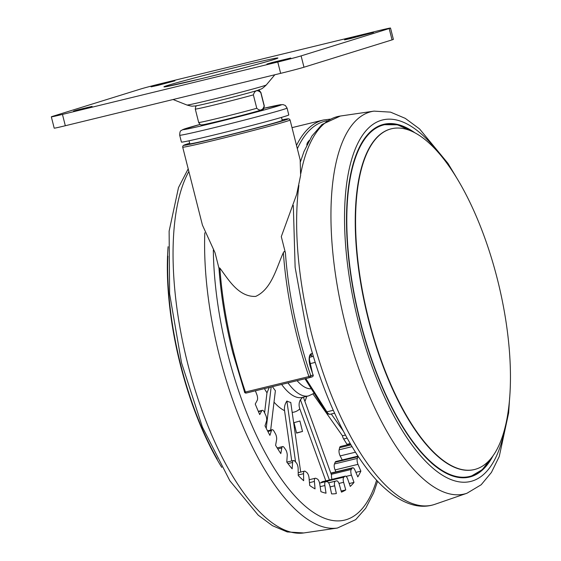 <?xml version="1.0" encoding="UTF-8"?>
<svg xmlns="http://www.w3.org/2000/svg" width="561" height="561" viewBox="0 0 561 561"><rect width="100%" height="100%" fill="white"/><g stroke="black" fill="none" stroke-linecap="round" stroke-linejoin="round"><path stroke-width="0.84" d="M288.466 115.138A55.378 1.227 165.8 0 1 232.317 130.461A55.378 1.227 165.8 0 1 181.42 142.08L179.688 135.222A55.378 1.227 165.8 0 0 230.585 123.602A55.378 1.227 165.8 0 0 286.734 108.28A55.378 1.227 165.8 0 0 287.057 108.056L288.789 114.914A55.378 1.227 165.8 0 1 288.466 115.138M313.361 356.34A21.535 0.477 -14.2 0 1 313.326 356.354L309.532 357.266M309.286 140.334A190.74 73.175 76.3 0 0 307.709 142.319A9.228 3.541 -103.7 0 0 306.818 145.054M182.704 147.15L182.809 146.098L183.664 145.257L189.646 143.237A53.835 1.192 -14.2 0 0 216.251 138.209A53.835 1.192 -14.2 0 0 274.715 123.111A53.835 1.192 -14.2 0 0 282.106 119.844L288.319 118.771L289.49 119.107L290.072 119.984A55.378 1.227 165.8 0 1 216.062 139.878A55.378 1.227 165.8 0 1 182.704 147.15L202.423 225.08L215.038 252.745L218.972 268.277M244.526 391.88L232.815 352.75C225.522 323.788 220.894 295.479 218.937 267.828L219.863 268.081A199.968 76.717 76.3 0 0 233.741 352.546A199.968 76.717 76.3 0 0 245.43 392.02L308.922 376.571A199.968 76.717 -103.7 0 1 297.232 337.098A199.968 76.717 -103.7 0 1 283.354 252.639C276.405 267.856 271.706 289.09 255.676 296.411C238.453 297.113 228.404 279.49 219.863 268.081M189.029 140.797L189.786 143.77A47.685 1.052 -14.2 0 0 218.51 137.508A47.685 1.052 -14.2 0 0 282.239 120.377L281.489 117.403M325.815 480.868L299.819 408.878C298.69 405.596 298.894 402.546 300.416 399.72A67.832 26.023 76.3 0 0 302.505 397.377M291.72 460.939L284.553 410.666C284.111 407.202 284.89 403.99 286.888 401.024A67.832 26.023 76.3 0 0 290.759 402.419L300.689 472.067M272.464 386.662A67.832 26.023 76.3 0 0 275.381 390.694L270.675 430.084M264.596 412.77L266.98 392.819L269.252 387.448M358.213 456.416A4.614 1.767 76.3 0 0 358.086 456.668A153.819 59.017 -103.7 0 1 357.378 458.393A4.614 1.767 76.3 0 0 357.427 462.671A4.614 1.767 76.3 0 0 357.981 464.347L360.877 471.156A166.126 63.737 76.3 0 1 357.813 476.906L354.917 470.097A4.614 1.767 76.3 0 0 352.68 467.769A4.614 1.767 76.3 0 0 352.168 468.162A153.819 59.017 -103.7 0 1 351.27 469.452A4.614 1.767 76.3 0 0 351.137 474.059A4.614 1.767 76.3 0 0 351.445 475.09L353.998 482.397A166.126 63.737 76.3 0 1 350.267 486.422L347.715 479.115A4.614 1.767 76.3 0 0 345.225 476.142A4.614 1.767 76.3 0 0 344.938 476.289A153.819 59.017 -103.7 0 1 343.879 477.116A4.614 1.767 76.3 0 0 343.521 481.955A4.614 1.767 76.3 0 0 343.613 482.306L345.751 489.921L341.144 491.043M331.986 479.367A4.614 1.767 -103.7 0 1 331.817 478.757A4.614 1.767 -103.7 0 1 331.565 475.209L303.382 397.167M347.126 438.148L343.655 438.997A4.614 1.767 -103.7 0 1 342.526 436.199A4.614 1.767 -103.7 0 1 342.427 435.792L345.436 435.063M357.981 464.347L335.071 469.922A4.614 1.767 -103.7 0 1 334.517 468.246A4.614 1.767 -103.7 0 1 334.468 463.968L357.378 458.393M355.471 452.194L340.155 455.918A4.614 1.767 -103.7 0 1 339.321 453.653A4.614 1.767 -103.7 0 1 339.132 449.796L352.049 446.654M414.586 132.578A181.512 69.641 76.3 0 0 383.759 124.318A181.512 69.641 76.3 0 0 360.05 321.362A181.512 69.641 76.3 0 0 469.571 477.046A181.512 69.641 76.3 0 0 493.154 455.546M467.481 477.467A181.512 69.641 76.3 0 0 469.298 476.801M221.784 467.404A175.355 67.278 -103.7 0 1 179.934 363.1A175.355 67.278 -103.7 0 1 168.09 246.707M476.023 469.094A175.355 67.278 76.3 0 0 497.88 281.194A175.355 67.278 76.3 0 0 391.564 128.75A175.355 67.278 76.3 0 0 390.007 129.177A175.355 67.278 76.3 0 0 368.142 317.084A175.355 67.278 76.3 0 0 474.466 469.522A175.355 67.278 76.3 0 0 476.023 469.094M261.3 109.661A30.764 0.68 165.8 0 1 251.559 112.81A30.764 0.68 165.8 0 1 220.95 120.671M264.168 105.98L260.774 92.565C257.345 89.522 254.876 90.293 253.369 94.865L256.77 108.28C260.206 111.323 262.674 110.559 264.168 105.98A33.842 0.75 -14.2 0 0 264.294 105.882L260.893 92.467L259.329 90.482L258.207 90.139M79.339 109.809L73.596 111.064L77.663 109.851L92.088 106.387L79.339 109.809M274.322 62.446L266.903 64.059L272.155 62.502L290.766 58.021L274.322 62.446M158.49 85.237L151.077 86.857L156.33 85.293L174.934 80.819L158.49 85.237M350.274 38.618L373.472 32.44L350.197 38.232L344.531 39.866L350.274 38.618M51.332 116.828A18.457 0.407 -14.2 0 1 52.664 116.33L140.734 88.989A18.457 0.407 -14.2 0 1 164.071 82.86L379.39 30.476A18.457 0.407 -14.2 0 1 390.512 28.05L393.38 39.382A18.457 0.407 165.8 0 1 392.048 39.88L303.978 67.222A18.457 0.407 165.8 0 1 280.64 73.351L65.321 125.734A18.457 0.407 165.8 0 1 54.2 128.16L51.332 116.828A18.457 0.407 -14.2 0 0 62.453 114.409L65.321 125.734M280.64 73.351L277.772 62.026L62.453 114.409M277.772 62.026A18.457 0.407 -14.2 0 0 301.11 55.89L303.978 67.222M392.048 39.88L389.18 28.548L301.11 55.89M389.18 28.548A18.457 0.407 -14.2 0 0 390.512 28.05M312.281 372.294L309.314 359.159M383.626 124.668A181.512 69.641 76.3 0 0 381.704 124.9M328.599 482.846L335.373 481.198A153.819 59.017 -103.7 0 0 336.565 480.868A4.614 1.767 76.3 0 1 336.607 480.854A4.614 1.767 76.3 0 1 339.314 484.508L341.453 492.13A166.126 63.737 76.3 0 0 345.751 489.921M335.373 481.198A4.614 1.767 76.3 0 0 334.679 485.805L336.362 493.554A166.126 63.737 76.3 0 1 331.593 493.89L329.91 486.142A4.614 1.767 76.3 0 0 327.273 481.766A153.819 59.017 -103.7 0 1 325.969 481.604A4.614 1.767 76.3 0 0 325.689 481.618A4.614 1.767 76.3 0 0 324.861 485.524L326.039 493.21A166.126 63.737 76.3 0 1 320.92 491.66L319.742 483.975A4.614 1.767 76.3 0 0 317.274 478.975A153.819 59.017 -103.7 0 1 315.892 478.323A4.614 1.767 76.3 0 0 315.317 478.238A4.614 1.767 76.3 0 0 314.405 481.45L315.051 488.883A166.126 63.737 76.3 0 1 309.714 485.489L309.062 478.056A4.614 1.767 76.3 0 0 306.825 472.558A153.819 59.017 -103.7 0 1 305.401 471.429A4.614 1.767 76.3 0 0 304.511 471.142A4.614 1.767 76.3 0 0 303.564 473.687L303.662 480.693A166.126 63.737 76.3 0 1 298.235 475.539L298.129 468.54A4.614 1.767 76.3 0 0 296.18 462.678A153.819 59.017 -103.7 0 1 294.749 461.1A4.614 1.767 76.3 0 0 293.536 460.497A4.614 1.767 76.3 0 0 292.604 462.439L292.155 468.835A166.126 63.737 76.3 0 1 286.769 462.047L287.218 455.651A4.614 1.767 76.3 0 0 285.598 449.571A153.819 59.017 -103.7 0 1 284.196 447.587A4.614 1.767 76.3 0 0 282.667 446.577A4.614 1.767 76.3 0 0 281.804 447.966L280.816 453.597A166.126 63.737 76.3 0 1 275.605 445.343L276.594 439.712A4.614 1.767 76.3 0 0 275.339 433.569A153.819 59.017 -103.7 0 1 274.006 431.22A4.614 1.767 76.3 0 0 272.169 429.719A4.614 1.767 76.3 0 0 271.419 430.638L269.918 435.364A166.126 63.737 76.3 0 1 265.009 425.848L266.51 421.122A4.614 1.767 76.3 0 0 265.669 415.056A153.819 59.017 -103.7 0 1 264.427 412.405A4.614 1.767 76.3 0 0 262.303 410.343A4.614 1.767 76.3 0 0 261.714 410.869L259.736 414.579A166.126 63.737 76.3 0 1 255.248 404.039L257.226 400.33A4.614 1.767 76.3 0 0 256.812 394.488A153.819 59.017 -103.7 0 1 255.697 391.606A4.614 1.767 76.3 0 0 255.36 390.828M346.929 444.929A166.126 63.737 76.3 0 0 347.021 444.319L350.204 443.548M351.011 444.915L339.636 447.678A4.614 1.767 -103.7 0 1 340.457 446.507L350.506 444.06M339.636 447.678A153.819 59.017 -103.7 0 1 339.132 449.796M340.155 455.918L342.238 459.957M358.086 456.668L335.176 462.243A4.614 1.767 -103.7 0 1 335.864 461.507L358.016 456.121M335.176 462.243A153.819 59.017 -103.7 0 1 334.468 463.968M335.071 469.922L335.892 471.85M360.877 471.156L355.884 472.369M343.655 438.997L347.021 444.319M353.998 482.397L349.265 483.547M344.938 476.289L322.021 481.864A4.614 1.767 -103.7 0 1 322.316 481.717L345.225 476.142M322.021 481.864A153.819 59.017 -103.7 0 1 320.962 482.691L343.879 477.116M299.904 421.009L293.992 422.664L296.594 433.113L302.505 431.451L299.904 421.009M296.538 432.903L302.505 431.451M343.318 431.086L331.271 413.99M342.427 435.792L313.003 394.039M329.398 479.992L300.416 399.72M295.584 462.033L286.888 401.024M266.223 428.288L271.159 386.985M283.354 252.639C284.161 251.104 284.848 251.195 285.416 252.92L281.292 236.623L296.713 194.246L300.619 175.383L300.17 159.885L290.072 119.984M179.688 135.222C179.878 129.332 181.385 131.071 182.5 129.703L200.13 124.409A50.763 1.122 -14.2 0 0 183.321 129.409A50.763 1.122 -14.2 0 0 226.861 119.675A50.763 1.122 -14.2 0 0 281.152 104.921A50.763 1.122 -14.2 0 0 263.922 108.266L282.87 104.549L285.381 105.51L287.057 108.056M313.326 356.354L313.094 355.457M285.416 252.92A198.433 76.128 76.3 0 0 299.181 336.586A198.433 76.128 76.3 0 0 310.78 375.758L313.087 375.043A192.276 73.772 -103.7 0 1 310.45 367.16A10.764 4.13 -103.7 0 1 309.945 365.407A10.764 4.13 -103.7 0 1 311.257 353.746A1.536 1.424 72.8 0 1 310.331 355.548C311.039 355.926 308.277 353.248 310.058 365.365L310.387 366.957M310.45 367.16L313.087 375.043A1.536 1.424 72.8 0 1 312.084 376.873L309.931 377.539M313.164 374.881A1.536 1.536 0 0 1 312.161 376.845L309.854 377.567A1.536 1.424 72.8 0 0 310.78 375.758L308.922 376.571A1.536 0.589 -103.7 0 0 309.763 377.588A1.536 0.589 -103.7 0 1 309.763 377.588A1.536 1.536 0 0 0 309.854 377.567A1.536 1.424 72.8 0 1 309.777 377.588L246.272 393.037A1.536 0.589 76.3 0 0 246.286 393.03L309.749 377.595M244.449 392.041L245.43 392.02A1.536 0.589 76.3 0 0 246.272 393.037A1.536 1.536 0 0 1 244.449 392.041M306.769 396.339A76.913 29.509 -103.7 0 1 304.896 401.36M299.819 408.878A76.913 29.509 -103.7 0 1 292.183 412.377M284.553 410.666A76.913 29.509 -103.7 0 1 274.013 402.153M266.98 392.819A76.913 29.509 -103.7 0 1 264.406 388.626M281.629 384.432A64.606 24.789 76.3 0 0 302.253 397.44L302.141 397.469M343.613 482.306L338.949 483.435M351.445 475.09L346.074 476.401M376.62 480.16A193.818 74.361 -103.7 0 1 305.198 506.148A193.818 74.361 -103.7 0 1 227.212 351.845A193.818 74.361 -103.7 0 1 213.327 250.101M188.861 171.484A196.757 75.49 -103.7 0 0 187.199 361.621A196.757 75.49 -103.7 0 0 303.76 532.95L337.399 528.041A199.947 76.71 -103.7 0 1 218.951 353.942A199.947 76.71 -103.7 0 1 204.807 232.773M300.535 161.568L303.992 151.519L311.916 136.028L321.993 124.5L340.359 116.036A199.947 76.71 76.3 0 0 300.808 173.559M298.894 185.425A199.947 76.71 76.3 0 0 311.523 333.627A199.947 76.71 76.3 0 0 434.824 504.339L466.962 493.245L481.177 484.76L491.422 472.439L499.248 456.521L508.638 412.931L509.668 397.37M340.359 116.036L374.005 111.127A196.757 75.49 76.3 0 0 345.625 325.247A196.757 75.49 76.3 0 0 466.962 493.245M438.814 152.985A186.035 71.373 76.3 0 0 357.315 144.38A186.035 71.373 76.3 0 0 358.388 321.881A186.035 71.373 76.3 0 0 438.814 472.811A186.035 71.373 76.3 0 0 505.307 426.29M356.228 154.689A181.203 69.522 -103.7 0 1 381.992 125.117A181.203 69.522 -103.7 0 1 383.598 124.675L381.073 125.285A181.203 69.522 76.3 0 0 379.65 125.671M412.489 131.547L397.518 124.801L383.598 124.675A181.203 69.522 -103.7 0 1 409.972 130.068M490.209 459.894A181.203 69.522 -103.7 0 1 470.896 476.352L482.264 469.683L491.766 457.425M412.076 131.358A180.951 69.424 76.3 0 0 382.322 125.299A180.951 69.424 76.3 0 0 360.288 321.292A180.951 69.424 76.3 0 0 471.079 476.051A180.951 69.424 76.3 0 0 491.485 457.783M217.275 459.15A175.355 67.278 -103.7 0 1 180.263 363.016A175.355 67.278 -103.7 0 1 167.879 256.111M391.396 128.792A175.355 67.278 76.3 0 0 391.227 128.834A175.355 67.278 76.3 0 0 389.678 129.261A175.355 67.278 76.3 0 0 367.813 317.161A175.355 67.278 76.3 0 0 474.129 469.606A175.355 67.278 76.3 0 0 474.297 469.564M264.294 105.882C263.894 108.708 263.249 109.942 262.359 109.584C261.286 110.342 239.133 116.253 220.922 120.678C201.911 125.222 202.717 124.794 201.56 124.83C200.95 125.32 199.989 124.542 198.678 122.487A33.842 0.75 -14.2 0 0 219.063 118.041A33.842 0.75 -14.2 0 0 256.77 108.28M198.678 122.487L195.284 109.065A33.842 0.75 -14.2 0 0 215.669 104.619A33.842 0.75 -14.2 0 0 253.369 94.865M211.588 99.627A40.953 0.905 -14.2 0 0 266.307 84.942C260.984 90.062 261.328 88.638 258.291 90.111C255.928 91.078 233.495 97.109 215.473 101.464C195.782 106.218 195.494 105.889 194.26 106.057C192.199 105.868 193.65 106.913 186.946 105.026A40.953 0.905 -14.2 0 0 211.588 99.627M242.506 65.735A58.814 1.304 165.8 0 1 273.698 59.599A58.814 1.304 165.8 0 1 199.337 79.143A58.814 1.304 165.8 0 1 168.146 85.279A58.814 1.304 165.8 0 1 242.506 65.735M350.295 38.611L350.197 38.232M360.765 35.925L360.653 35.483M470.868 476.366A181.203 69.522 -103.7 0 1 469.262 476.808A181.203 69.522 -103.7 0 1 431.164 462.72M465.3 477.727A181.203 69.522 76.3 0 0 466.738 477.418L465.314 477.727M352.168 468.162L330.885 473.337M331.242 474.326L351.27 469.452M336.565 480.868L328.578 482.811L336.607 480.854M334.679 485.805L330.078 486.927M324.861 485.524L320.156 486.668M303.564 473.687L298.228 474.992M292.604 462.439L287.926 463.575M314.405 481.45L309.462 482.649M271.419 430.638L267.87 431.5M261.714 410.869L258.453 411.662M281.804 447.966L277.807 448.94M302.253 397.44L308.606 395.891A64.606 24.789 -103.7 0 1 287.975 382.89M297.078 380.674A58.449 22.426 76.3 0 0 311.327 388.787M296.51 145.418A199.968 76.717 -103.7 0 1 323.353 120.012L292.008 127.642M334.573 413.184L330.268 414.235A9.228 3.541 76.3 0 1 330.184 414.256L334.573 413.191M305.787 378.556L326.867 411.844L333.269 410.287M326.867 411.844A9.228 3.541 76.3 0 0 330.184 414.256C326.558 413.527 329.23 415.203 325.752 411.578A1.536 0.94 147.7 0 0 326.867 411.844M327.273 120.734A198.433 76.128 76.3 0 0 297.351 148.735M315.226 362.392L310.429 363.563M311.257 353.746L312.477 353.367M311.867 356.733L311.474 355.19M434.824 504.339C428.331 506.541 421.57 506.842 414.551 505.244C405.266 503.056 396.052 498.007 386.887 490.104C355.625 463.856 324.517 403.008 307.33 334.552L295.128 267.345L293.319 205.473M188.194 168.854L178.51 187.556L169.12 231.146L169.611 293.817L181.547 362.911L202.388 427.068L229.849 480.756L258.207 515.159L272.478 525.706L287.232 531.94L303.76 532.95M374.005 111.127L390.526 112.137L405.287 118.371L419.551 128.918L447.916 163.321L455.981 176.673M381.073 125.285L379.383 125.755M266.307 84.942L274.834 74.767M275.304 59.031C272.934 60.216 230.662 71.605 199.471 79.101L166.708 86.513M186.946 105.026L173.076 99.521M196.539 105.741L195.726 106.569L195.284 109.065M466.738 477.418L470.882 476.359M377.602 481.212L373.647 492.86L365.73 508.224L355.681 519.654L337.399 528.041M352.68 467.769L330.794 473.091M325.689 481.618L319.581 483.105M304.511 471.142L298.193 472.678M293.536 460.497L286.832 462.131M315.317 478.238L309.209 479.725M272.169 429.719L267.534 430.848M262.303 410.343L258.298 411.318M282.667 446.577L277.169 447.916M308.606 395.891L314.153 393.254M304.974 378.759L325.752 411.578M330.233 119.135L323.353 120.012"/></g></svg>
